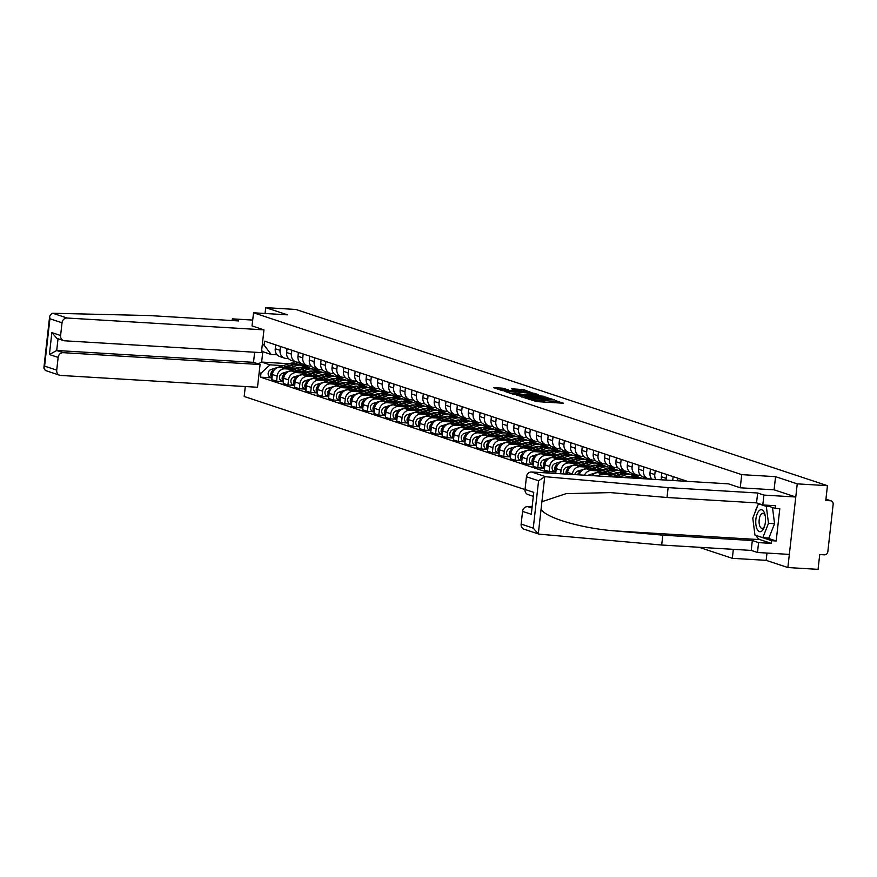 <?xml version="1.0" encoding="UTF-8"?>
<svg xmlns="http://www.w3.org/2000/svg" width="877" height="877" viewBox="0 0 877 877"><rect width="100%" height="100%" fill="white"/><g stroke="black" fill="none" stroke-linecap="round" stroke-linejoin="round"><path stroke-width="1.32" d="M527.45 398.673L536.702 401.611L563.516 403.223L555.601 400.767A5.317 0.559 6.4 0 1 556.117 401.074A5.317 0.559 6.4 0 1 553.113 401.238L550.888 401.096A5.317 0.559 6.4 0 1 543.828 400.055L541.745 399.934A5.317 0.559 6.4 0 1 542.26 400.241A5.317 0.559 6.4 0 1 539.267 400.405L537.031 400.263A5.317 0.559 6.4 0 1 529.982 399.221L527.45 398.673M501.699 390.408L501.765 389.761L508.156 389.75L502.181 388.127L493.718 387.722L502.313 390.616L531.33 392.556L523.668 389.618L511.444 388.796L515.216 390.09L528.25 391.811L525.751 391.953L499.375 389.64M766.991 553.058L766.169 560.348L787.864 567.54L797.248 483.863L775.564 476.671L741.723 474.632L253.563 312.793L287.404 314.832L265.709 307.641L295.9 309.46L827.449 485.683L825.783 500.493L830.486 500.778L825.926 499.254M797.248 483.863L827.449 485.683M516.882 395.045L526.737 398.311L554.483 399.868L543.685 396.656L516.838 395.428M513.429 394.299L504.834 391.405L532.58 392.973L538.555 394.584L526.737 393.992L528.36 394.924L543.543 396.229L513.429 394.299M787.864 567.54L818.066 569.359L819.721 554.549L824.424 554.834A3.387 3.015 108.3 0 0 827.833 551.666L833.15 504.308A3.387 3.015 108.3 0 0 830.486 500.778M766.169 560.348L732.339 558.32L699.024 547.27M245.286 386.538L244.179 396.481L525.016 489.585M265.709 307.641L265.051 313.484M684.498 480.399L684.411 481.199M677.669 480.782L677.954 478.228M673.141 476.639L672.714 480.486M666.147 480.092A7.794 6.95 -71.7 0 1 666.158 478.338L666.597 474.468M661.795 472.867L661.357 476.748A7.794 6.95 108.3 0 0 661.587 479.818M655.788 479.467A7.794 6.95 -71.7 0 1 654.801 474.578L655.24 470.697M650.438 469.107L650 472.977A7.794 6.95 108.3 0 0 652.039 479.248M651.863 479.061L649.561 478.93A7.794 6.95 -71.7 0 1 647.982 478.623A7.794 6.95 -71.7 0 1 643.444 470.806L643.882 466.937M639.081 465.347L638.642 469.217A7.794 6.95 108.3 0 0 643.17 477.033L647.982 478.623M640.506 475.301L638.204 475.159A7.794 6.95 -71.7 0 1 636.625 474.863A7.794 6.95 -71.7 0 1 632.098 467.046L632.525 463.166M627.724 461.576L627.285 465.446A7.794 6.95 108.3 0 0 631.813 473.262L636.625 474.863M629.149 471.541L626.858 471.398A7.794 6.95 -71.7 0 1 625.268 471.092A7.794 6.95 -71.7 0 1 620.741 463.275L621.168 459.405M616.367 457.816L615.928 461.686A7.794 6.95 108.3 0 0 620.456 469.502L625.268 471.092M617.803 467.77L615.501 467.638A7.794 6.95 -71.7 0 1 613.911 467.331A7.794 6.95 -71.7 0 1 609.383 459.515L609.811 455.645M605.009 454.045L604.571 457.926A7.794 6.95 108.3 0 0 609.109 465.731L613.911 467.331M627.362 477.494L609.526 476.419A7.794 6.95 108.3 0 0 607.662 476.573M643.51 477.143L643.367 478.447L642.49 478.403M606.446 464.01L604.143 463.867A7.794 6.95 -71.7 0 1 602.554 463.56A7.794 6.95 -71.7 0 1 598.026 455.744L598.454 451.874M635.913 476.222L636.812 476.277L636.965 474.961M598.015 475.992A7.794 6.95 -71.7 0 1 602.981 474.249L612.552 474.819M593.652 450.285L593.225 454.154A7.794 6.95 108.3 0 0 597.752 461.971L602.554 463.56M616.005 473.723L598.169 472.648A7.794 6.95 108.3 0 0 592.052 475.641M632.164 473.383L632.01 474.687L631.133 474.632M595.088 460.239L592.786 460.107A7.794 6.95 -71.7 0 1 591.197 459.8A7.794 6.95 -71.7 0 1 586.669 451.984L587.108 448.114M624.556 472.462L625.454 472.517L625.608 471.19M584.477 475.181A7.794 6.95 -71.7 0 1 591.624 470.478L601.194 471.059M582.295 446.514L581.868 450.394A7.794 6.95 108.3 0 0 586.395 458.211L591.197 459.8M604.648 469.962L586.812 468.888A7.794 6.95 108.3 0 0 579.226 474.863M620.806 469.612L620.653 470.927L619.776 470.872M583.731 456.478L581.429 456.336A7.794 6.95 -71.7 0 1 579.84 456.029A7.794 6.95 -71.7 0 1 575.312 448.224L575.75 444.343M613.198 468.702L614.108 468.746L614.251 467.43M572.374 474.457L572.418 473.997A7.794 6.95 -71.7 0 1 580.267 466.717L589.837 467.288M570.938 442.753L570.51 446.623A7.794 6.95 108.3 0 0 575.038 454.439L579.84 456.029M593.291 466.191L575.465 465.117A7.794 6.95 108.3 0 0 567.616 472.396L567.419 474.161M609.449 465.851L609.296 467.156L608.419 467.101M572.374 452.707L570.072 452.576A7.794 6.95 -71.7 0 1 568.482 452.269A7.794 6.95 -71.7 0 1 563.955 444.453L564.393 440.583M601.841 464.931L602.751 464.985L602.894 463.67M560.666 473.744L561.061 470.225A7.794 6.95 -71.7 0 1 568.91 462.946L578.48 463.527M559.592 438.993L559.153 442.863A7.794 6.95 108.3 0 0 563.681 450.679L568.482 452.269M581.933 462.431L564.108 461.357A7.794 6.95 108.3 0 0 556.259 468.636L555.722 473.448M598.092 462.08L597.939 463.396L597.062 463.341M561.017 448.947L558.715 448.805A7.794 6.95 -71.7 0 1 557.125 448.509A7.794 6.95 -71.7 0 1 552.598 440.692L553.036 436.812M590.484 461.17L591.394 461.225L591.537 459.899M555.558 471.958L549.134 471.574L549.715 466.465A7.794 6.95 -71.7 0 1 557.553 459.186L567.123 459.756M548.235 435.222L547.796 439.092A7.794 6.95 108.3 0 0 552.324 446.908L557.125 448.509M570.587 458.66L552.751 457.597A7.794 6.95 108.3 0 0 544.902 464.876L544.332 469.973L549.134 471.574M586.735 458.32L586.592 459.625L585.715 459.581M549.66 445.187L547.358 445.045A7.794 6.95 -71.7 0 1 545.779 444.738A7.794 6.95 -71.7 0 1 541.241 436.921L541.679 433.052M579.138 457.399L580.037 457.454L580.179 456.139M544.2 468.186L537.776 467.803L538.357 462.694A7.794 6.95 -71.7 0 1 546.196 455.415L555.766 455.996M536.877 431.462L536.439 435.332A7.794 6.95 108.3 0 0 540.966 443.148L545.779 444.738M559.23 454.9L541.394 453.826A7.794 6.95 108.3 0 0 533.545 461.105L532.975 466.213L537.776 467.803M575.378 454.549L575.235 455.865L574.358 455.81M538.303 441.416L536 441.284A7.794 6.95 -71.7 0 1 534.422 440.978A7.794 6.95 -71.7 0 1 529.894 433.161L530.322 429.291M567.781 453.639L568.68 453.694L568.833 452.368M532.843 464.426L526.43 464.043L527 458.934A7.794 6.95 -71.7 0 1 534.838 451.655L544.409 452.236M525.52 427.691L525.082 431.572A7.794 6.95 108.3 0 0 529.609 439.377L534.422 440.978M547.873 451.14L530.037 450.065A7.794 6.95 108.3 0 0 522.199 457.345L521.618 462.442L526.43 464.043M564.021 450.789L563.878 452.093L563.001 452.05M526.956 437.656L524.654 437.513A7.794 6.95 -71.7 0 1 523.065 437.206A7.794 6.95 -71.7 0 1 518.537 429.39L518.965 425.52M556.424 449.868L557.323 449.923L557.476 448.607M521.486 460.655L515.073 460.272L515.643 455.174A7.794 6.95 -71.7 0 1 523.481 447.895L533.052 448.465M514.163 423.931L513.725 427.801A7.794 6.95 108.3 0 0 518.252 435.617L523.065 437.206M536.516 447.369L518.68 446.294A7.794 6.95 108.3 0 0 510.842 453.573L510.261 458.682L515.073 460.272M552.663 447.029L552.521 448.333L551.644 448.279M515.599 433.885L513.297 433.753A7.794 6.95 -71.7 0 1 511.708 433.446A7.794 6.95 -71.7 0 1 507.18 425.63L507.608 421.76M545.066 446.108L545.965 446.163L546.119 444.847M510.129 456.895L503.716 456.511L504.286 451.403A7.794 6.95 -71.7 0 1 512.135 444.124L521.705 444.705M502.806 420.16L502.368 424.04A7.794 6.95 108.3 0 0 506.906 431.857L511.708 433.446M525.159 443.609L507.323 442.534A7.794 6.95 108.3 0 0 499.484 449.813L498.914 454.922L503.716 456.511M541.306 443.258L541.164 444.573L540.287 444.518M504.242 430.125L501.94 429.982A7.794 6.95 -71.7 0 1 500.35 429.675A7.794 6.95 -71.7 0 1 495.823 421.87L496.25 417.989M533.709 442.348L534.608 442.392L534.762 441.076M498.772 453.135L492.359 452.74L492.929 447.643A7.794 6.95 -71.7 0 1 500.778 440.364L510.348 440.934M491.449 416.4L491.021 420.269A7.794 6.95 108.3 0 0 495.549 428.086L500.35 429.675M513.801 439.837L495.965 438.763A7.794 6.95 108.3 0 0 488.127 446.042L487.557 451.151L492.359 452.74M529.96 439.498L529.807 440.802L528.93 440.747M492.885 426.354L490.583 426.222A7.794 6.95 -71.7 0 1 488.993 425.915A7.794 6.95 -71.7 0 1 484.466 418.099L484.904 414.229M522.352 438.577L523.251 438.632L523.405 437.316M487.415 449.364L481.002 448.98L481.572 443.872A7.794 6.95 -71.7 0 1 489.421 436.593L498.991 437.174M480.092 412.639L479.664 416.509A7.794 6.95 108.3 0 0 484.192 424.325L488.993 425.915M502.444 436.077L484.608 435.003A7.794 6.95 108.3 0 0 476.77 442.282L476.2 447.391L481.002 448.98M518.603 435.726L518.45 437.042L517.573 436.987M481.528 422.593L479.226 422.451A7.794 6.95 -71.7 0 1 477.636 422.155A7.794 6.95 -71.7 0 1 473.109 414.339L473.547 410.458M510.995 434.817L511.905 434.871L512.047 433.545M476.068 445.604L469.644 445.22L470.215 440.111A7.794 6.95 -71.7 0 1 478.064 432.832L487.634 433.402M468.735 408.868L468.307 412.738A7.794 6.95 108.3 0 0 472.835 420.554L477.636 422.155M491.087 432.306L473.262 431.243A7.794 6.95 108.3 0 0 465.413 438.522L464.843 443.619L469.644 445.22M507.246 431.966L507.092 433.271L506.215 433.227M470.171 418.833L467.869 418.691A7.794 6.95 -71.7 0 1 466.279 418.384A7.794 6.95 -71.7 0 1 461.751 410.568L462.19 406.698M499.638 431.045L500.548 431.1L500.69 429.785M464.711 441.833L458.287 441.449L458.857 436.34A7.794 6.95 -71.7 0 1 466.707 429.072L476.277 429.642M457.388 405.108L456.95 408.978A7.794 6.95 108.3 0 0 461.477 416.794L466.279 418.384M479.73 428.546L461.905 427.472A7.794 6.95 108.3 0 0 454.056 434.751L453.486 439.859L458.287 441.449M495.889 428.195L495.735 429.511L494.858 429.456M458.814 415.062L456.511 414.931A7.794 6.95 -71.7 0 1 454.922 414.624A7.794 6.95 -71.7 0 1 450.394 406.807L450.833 402.938M488.281 427.285L489.191 427.34L489.333 426.014M453.354 438.072L446.93 437.689L447.511 432.58A7.794 6.95 -71.7 0 1 455.349 425.301L464.92 425.882M446.031 401.337L445.593 405.218A7.794 6.95 108.3 0 0 450.12 413.023L454.922 414.624M468.384 424.786L450.548 423.712A7.794 6.95 108.3 0 0 442.699 430.991L442.129 436.088L446.93 437.689M484.532 424.435L484.389 425.74L483.512 425.696M447.456 411.302L445.154 411.16A7.794 6.95 -71.7 0 1 443.576 410.853A7.794 6.95 -71.7 0 1 439.037 403.036L439.476 399.167M476.935 423.514L477.833 423.569L477.976 422.254M441.997 434.301L435.573 433.918L436.154 428.82A7.794 6.95 -71.7 0 1 443.992 421.541L453.562 422.111M434.674 397.577L434.236 401.447A7.794 6.95 108.3 0 0 438.763 409.263L443.576 410.853M457.027 421.015L439.191 419.94A7.794 6.95 108.3 0 0 431.341 427.22L430.771 432.328L435.573 433.918M473.174 420.675L473.032 421.98L472.155 421.925M436.099 407.531L433.797 407.399A7.794 6.95 -71.7 0 1 432.218 407.092A7.794 6.95 -71.7 0 1 427.691 399.276L428.119 395.406M465.577 419.754L466.476 419.809L466.63 418.493M430.64 430.541L424.227 430.158L424.797 425.049A7.794 6.95 -71.7 0 1 432.635 417.77L442.205 418.351M423.317 393.806L422.878 397.687A7.794 6.95 108.3 0 0 427.406 405.503L432.218 407.092M445.669 417.255L427.833 416.18A7.794 6.95 108.3 0 0 419.995 423.459L419.414 428.568L424.227 430.158M461.817 416.904L461.675 418.219L460.798 418.165M424.753 403.771L422.451 403.628A7.794 6.95 -71.7 0 1 420.861 403.321A7.794 6.95 -71.7 0 1 416.334 395.516L416.761 391.635M454.22 415.994L455.119 416.038L455.273 414.722M419.283 426.781L412.87 426.386L413.44 421.289A7.794 6.95 -71.7 0 1 421.278 414.01L430.848 414.58M411.96 390.046L411.521 393.916A7.794 6.95 108.3 0 0 416.06 401.732L420.861 403.321M434.312 413.484L416.476 412.409A7.794 6.95 108.3 0 0 408.638 419.688L408.057 424.797L412.87 426.386M450.46 413.144L450.318 414.448L449.441 414.393M413.396 400L411.094 399.868A7.794 6.95 -71.7 0 1 409.504 399.561A7.794 6.95 -71.7 0 1 404.977 391.745L405.404 387.875M442.863 412.223L443.762 412.278L443.915 410.962M407.926 423.01L401.513 422.626L402.083 417.518A7.794 6.95 -71.7 0 1 409.932 410.239L419.502 410.82M400.603 386.286L400.164 390.155A7.794 6.95 108.3 0 0 404.703 397.972L409.504 399.561M422.955 409.723L405.119 408.649A7.794 6.95 108.3 0 0 397.281 415.928L396.711 421.037L401.513 422.626M439.103 409.373L438.96 410.688L438.083 410.633M402.039 396.24L399.737 396.097A7.794 6.95 -71.7 0 1 398.147 395.801A7.794 6.95 -71.7 0 1 393.62 387.985L394.058 384.104M431.506 408.463L432.405 408.518L432.558 407.191M396.568 419.25L390.155 418.866L390.725 413.758A7.794 6.95 -71.7 0 1 398.575 406.479L408.145 407.049M389.245 382.515L388.818 386.384A7.794 6.95 108.3 0 0 393.345 394.201L398.147 395.801M411.598 405.952L393.762 404.889A7.794 6.95 108.3 0 0 385.924 412.168L385.354 417.266L390.155 418.866M427.757 405.612L427.603 406.917L426.726 406.873M390.682 392.479L388.379 392.337A7.794 6.95 -71.7 0 1 386.79 392.03A7.794 6.95 -71.7 0 1 382.262 384.214L382.701 380.344M420.149 404.692L421.048 404.746L421.201 403.431M385.211 415.479L378.798 415.095L379.368 409.987A7.794 6.95 -71.7 0 1 387.217 402.718L396.788 403.288M377.888 378.754L377.461 382.624A7.794 6.95 108.3 0 0 381.988 390.44L386.79 392.03M400.241 402.192L382.416 401.118A7.794 6.95 108.3 0 0 374.567 408.397L373.997 413.505L378.798 415.095M416.4 401.841L416.246 403.157L415.369 403.102M379.324 388.708L377.022 388.577A7.794 6.95 -71.7 0 1 375.433 388.27A7.794 6.95 -71.7 0 1 370.905 380.454L371.344 376.584M408.792 400.932L409.702 400.986L409.844 399.66M373.865 411.719L367.441 411.335L368.011 406.226A7.794 6.95 -71.7 0 1 375.86 398.947L385.431 399.528M366.531 374.983L366.104 378.864A7.794 6.95 108.3 0 0 370.631 386.669L375.433 388.27M388.884 398.432L371.059 397.358A7.794 6.95 108.3 0 0 363.21 404.637L362.639 409.734L367.441 411.335M405.042 398.081L404.889 399.386L404.012 399.342M367.967 384.948L365.665 384.806A7.794 6.95 -71.7 0 1 364.076 384.499A7.794 6.95 -71.7 0 1 359.548 376.682L359.987 372.813M397.434 397.16L398.344 397.215L398.487 395.9M362.508 407.948L356.084 407.564L356.654 402.466A7.794 6.95 -71.7 0 1 364.503 395.187L374.073 395.757M355.185 371.223L354.747 375.093A7.794 6.95 108.3 0 0 359.274 382.909L364.076 384.499M377.527 394.661L359.702 393.587A7.794 6.95 108.3 0 0 351.852 400.866L351.282 405.974L356.084 407.564M393.685 394.321L393.532 395.626L392.655 395.571M356.61 381.177L354.308 381.046A7.794 6.95 -71.7 0 1 352.718 380.739A7.794 6.95 -71.7 0 1 348.191 372.922L348.629 369.053M386.077 393.4L386.987 393.455L387.13 392.14M351.151 404.187L344.727 403.804L345.308 398.695A7.794 6.95 -71.7 0 1 353.146 391.416L362.716 391.997M343.828 367.452L343.389 371.333A7.794 6.95 108.3 0 0 347.917 379.149L352.718 380.739M366.18 390.901L348.344 389.827A7.794 6.95 108.3 0 0 340.495 397.106L339.925 402.214L344.727 403.804M382.328 390.55L382.186 391.866L381.309 391.811M345.253 377.417L342.951 377.274A7.794 6.95 -71.7 0 1 341.372 376.967A7.794 6.95 -71.7 0 1 336.834 369.162L337.272 365.281M374.731 389.64L375.63 389.684L375.773 388.368M339.794 400.427L333.37 400.033L333.951 394.935A7.794 6.95 -71.7 0 1 341.789 387.656L351.359 388.226M332.471 363.692L332.032 367.562A7.794 6.95 108.3 0 0 336.56 375.378L341.372 376.967M354.823 387.13L336.987 386.055A7.794 6.95 108.3 0 0 329.138 393.334L328.568 398.443L333.37 400.033M370.971 386.79L370.828 388.094L369.951 388.04M333.896 373.646L331.594 373.514A7.794 6.95 -71.7 0 1 330.015 373.207A7.794 6.95 -71.7 0 1 325.488 365.391L325.915 361.521M363.374 385.869L364.273 385.924L364.426 384.608M328.437 396.656L322.023 396.272L322.593 391.164A7.794 6.95 -71.7 0 1 330.432 383.885L340.002 384.466M321.114 359.932L320.675 363.802A7.794 6.95 108.3 0 0 325.203 371.618L330.015 373.207M343.466 383.37L325.63 382.295A7.794 6.95 108.3 0 0 317.792 389.574L317.211 394.683L322.023 396.272M359.614 383.019L359.471 384.334L358.594 384.279M322.55 369.886L320.248 369.743A7.794 6.95 -71.7 0 1 318.658 369.447A7.794 6.95 -71.7 0 1 314.13 361.631L314.558 357.75M352.017 382.109L352.916 382.164L353.069 380.837M317.079 392.896L310.666 392.512L311.236 387.404A7.794 6.95 -71.7 0 1 319.075 380.125L328.645 380.695M309.756 356.161L309.318 360.03A7.794 6.95 108.3 0 0 313.856 367.847L318.658 369.447M332.109 379.609L314.273 378.535A7.794 6.95 108.3 0 0 306.435 385.814L305.854 390.912L310.666 392.512M348.257 379.259L348.114 380.563L347.237 380.519M311.192 366.126L308.89 365.983A7.794 6.95 -71.7 0 1 307.301 365.676A7.794 6.95 -71.7 0 1 302.773 357.86L303.201 353.99M340.66 378.338L341.559 378.393L341.712 377.077M305.722 389.125L299.309 388.741L299.879 383.633A7.794 6.95 -71.7 0 1 307.728 376.365L317.299 376.935M298.399 352.401L297.972 356.27A7.794 6.95 108.3 0 0 302.499 364.087L307.301 365.676M320.752 375.838L302.916 374.764A7.794 6.95 108.3 0 0 295.078 382.043L294.508 387.152L299.309 388.741M336.9 375.488L336.757 376.803L335.88 376.748M299.835 362.354L297.533 362.223A7.794 6.95 -71.7 0 1 295.944 361.916A7.794 6.95 -71.7 0 1 291.416 354.1L291.855 350.23M329.303 374.578L330.201 374.632L330.355 373.306M294.365 385.365L287.952 384.981L288.522 379.873A7.794 6.95 -71.7 0 1 296.371 372.593L305.941 373.174M287.042 348.629L286.615 352.51A7.794 6.95 108.3 0 0 291.142 360.315L295.944 361.916M309.395 372.078L291.559 371.004A7.794 6.95 108.3 0 0 283.72 378.283L283.15 383.381L287.952 384.981M325.553 371.727L325.4 373.032L324.523 372.988M288.478 358.594L286.176 358.452A7.794 6.95 -71.7 0 1 284.587 358.145A7.794 6.95 -71.7 0 1 280.059 350.34L280.497 346.459M317.945 370.807L318.855 370.861L318.998 369.546M283.008 381.594L276.595 381.21L277.165 376.112A7.794 6.95 -71.7 0 1 285.014 368.833L294.584 369.403M275.685 344.869L275.257 348.739A7.794 6.95 108.3 0 0 279.785 356.555L284.587 358.145M298.037 368.307L280.212 367.233A7.794 6.95 108.3 0 0 272.363 374.512L271.793 379.62L276.595 381.21M314.196 367.967L314.043 369.272L313.166 369.217M314.043 369.272L318.855 370.861M325.4 373.032L330.201 374.632M336.757 376.803L341.559 378.393M348.114 380.563L352.916 382.164M359.471 384.334L364.273 385.924M370.828 388.094L375.63 389.684M382.186 391.866L386.987 393.455M393.532 395.626L398.344 397.215M404.889 399.386L409.702 400.986M416.246 403.157L421.048 404.746M427.603 406.917L432.405 408.518M438.96 410.688L443.762 412.278M450.318 414.448L455.119 416.038M461.675 418.219L466.476 419.809M473.032 421.98L477.833 423.569M484.389 425.74L489.191 427.34M495.735 429.511L500.548 431.1M507.092 433.271L511.905 434.871M518.45 437.042L523.251 438.632M529.807 440.802L534.608 442.392M541.164 444.573L545.965 446.163M552.521 448.333L557.323 449.923M563.878 452.093L568.68 453.694M575.235 455.865L580.037 457.454M586.592 459.625L591.394 461.225M597.939 463.396L602.751 464.985M609.296 467.156L614.108 468.746M620.653 470.927L625.454 472.517M632.01 474.687L636.812 476.277M643.367 478.447L644.365 478.787M277.121 354.823L271.179 354.472L262.804 351.699L261.642 362.069L270.017 364.843L260.973 373.229L260.535 377.165L549.912 473.098M260.973 373.229L259.154 372.626M262.311 344.508L264.13 345.11L271.179 354.472M687.447 481.374L264.569 341.186L264.13 345.11M253.563 312.793L252.017 325.904L263.955 329.862L67.145 318.022A5.076 4.528 108.3 0 0 62.026 322.78L60.601 335.496A5.076 4.528 108.3 0 0 63.561 340.594A5.076 4.528 108.3 0 0 64.591 340.791L261.401 352.631L263.955 329.862M741.723 474.632L740.243 487.776M733.336 549.342L732.339 558.32M775.564 476.671L774.084 489.826M299.342 362.322L299.123 364.328L298.246 364.273M289.257 363.736L261.642 362.069L258.287 363.922M270.017 364.843L283.227 365.643M306.588 367.046L307.498 367.101L307.641 365.786M299.123 364.328L307.498 367.101M271.662 377.834L260.535 377.165M262.804 351.699L261.631 350.548M542.063 401.94A5.317 0.559 6.4 0 0 542.074 401.907L542.26 400.241M545.362 402.137A5.317 0.559 6.4 0 1 543.641 401.732L542.15 401.293M555.919 402.773A5.317 0.559 6.4 0 0 555.93 402.74L556.117 401.074M558.605 402.938L555.996 402.126M524.293 397.171L521.596 397.007M525.838 397.851L550.416 399.046A5.317 0.559 6.4 0 0 543.367 398.005L527.274 397.029A5.317 0.559 6.4 0 0 524.282 397.204A5.317 0.559 6.4 0 0 524.797 397.5L525.794 398.224M510.491 393.324L512.946 393.477M524.336 394.157L525.783 394.244M515.457 393.313L512.957 393.444L519.283 394.573L526.441 394.902L515.457 393.313M545.943 476.759L544.705 476.803L538.577 480.76L526.452 476.748A5.076 4.528 -71.7 0 1 531.572 472.001L545.943 476.759L668.121 487.623L757.651 493.006L763.911 495.088L795.779 496.996L774.161 489.837L740.32 487.798L728.381 483.841L531.572 472.001M766.958 537.919L776.178 540.977L779.806 508.671L775.246 508.397L775.553 505.722L762.804 504.955L756.544 502.883L667.013 497.5L610.524 492.6L566.082 493.663L541.909 501.71L541.098 509C544.617 517.551 581.55 528.458 615.325 530.936L662.793 535.156L752.323 540.539L758.583 542.611L771.322 543.378L760.041 539.64A19.053 8.397 93.4 0 1 756.073 535.441M667.013 497.5L668.121 487.623M762.804 504.955L763.911 495.088M756.544 502.883L757.651 493.006M521.146 524.106L533.26 528.129L538.346 533.929L524.095 529.204A5.076 4.528 -71.7 0 1 521.146 524.106L522.571 511.39A5.076 4.528 -71.7 0 1 527.691 506.643L531.495 507.904M531.605 506.884L527.691 506.643M776.178 540.977L771.628 540.703L771.322 543.378M541.098 509L538.303 533.918L539.498 534.17L661.686 545.034L751.216 550.416L757.476 552.488L758.583 542.611M757.476 552.488L789.344 554.407L795.779 496.996M751.216 550.416L752.323 540.539M661.686 545.034L662.793 535.156M532.81 496.163L527.987 494.562A5.076 4.528 -71.7 0 1 525.027 489.465L526.452 476.748M754.187 529.127A19.053 8.397 93.4 0 1 753.869 526.584M754.976 512.563A19.053 8.397 93.4 0 1 757.542 506.095M775.246 508.397L765.314 505.108M756.27 535.507L771.628 540.703M525.027 489.465L533.764 492.359L531.309 514.284L522.571 511.39M46.338 370.675L45.396 370.5L43.85 368.055L44.595 366.126L56.72 370.138A5.076 4.528 108.3 0 0 59.669 375.235A5.076 4.528 108.3 0 0 60.71 375.433L257.509 387.272L260.063 364.514L63.254 352.675A5.076 4.528 108.3 0 0 58.145 357.421L56.72 370.138M62.026 322.78L49.912 318.757L49.66 316.235L51.798 313.385L52.773 313.264L149.101 315.545L238.632 320.938L232.372 318.855L232.175 320.543M232.372 318.855L252.74 320.083M58.145 357.421L49.408 354.527L56.709 350.504L253.519 362.344L254.648 352.225M253.519 362.344L260.063 364.514M63.561 340.594L56.95 338.401L51.864 332.602L60.601 335.496M765.369 522.286A11.006 4.845 -86.6 0 0 765.106 515.183A11.006 4.845 -86.6 0 0 760.227 509.932A11.006 4.845 -86.6 0 0 755.908 519.151A11.006 4.845 -86.6 0 0 758.419 531.002A11.006 4.845 -86.6 0 0 764.404 526.748A11.006 4.845 -86.6 0 0 765.369 522.286M765.292 516.235A7.531 3.322 -86.6 0 0 762.891 513.308A7.531 3.322 -86.6 0 0 759.197 519.754A7.531 3.322 -86.6 0 0 761.981 528.349A7.531 3.322 -86.6 0 0 764.722 525.74M772.484 507.487L774.566 523.69L768.877 538.039L762.815 537.678L754.954 535.069L752.784 518.121L758.462 503.771L766.323 506.38L768.493 523.328L762.815 537.678M759.394 503.826L758.462 503.771M769.765 506.577L766.323 506.38M774.566 523.69L768.493 523.328M639.465 477.428A10.162 9.055 108.3 0 0 638.851 477.198A10.162 9.055 108.3 0 0 633.676 477.187L631.144 477.987M638.851 477.198L636.231 476.321A10.162 9.055 108.3 0 0 631.056 476.321L626.638 477.713M643.367 478.721A10.162 9.055 108.3 0 0 642.709 478.469L640.089 477.603A10.162 9.055 108.3 0 0 634.915 477.603L633.271 478.118M642.709 478.469A10.162 9.055 108.3 0 0 637.798 478.393M627.11 476.649A7.959 7.093 -71.7 0 1 627.658 477.395M628.107 473.657A10.162 9.055 108.3 0 0 627.493 473.427A10.162 9.055 108.3 0 0 622.319 473.427L612.343 476.584M627.493 473.427L624.873 472.56A10.162 9.055 108.3 0 0 619.699 472.56L607.114 476.54M624.884 477.34L626.606 476.792A7.959 7.093 -71.7 0 1 630.07 476.628M633.654 475.915A10.162 9.055 108.3 0 0 631.352 474.709L628.732 473.843A10.162 9.055 108.3 0 0 623.558 473.832L614.47 476.715M631.352 474.709A10.162 9.055 108.3 0 0 626.178 474.698L618.976 476.989M615.753 472.889A7.959 7.093 -71.7 0 1 616.301 473.635M616.75 469.897A10.162 9.055 108.3 0 0 616.136 469.666A10.162 9.055 108.3 0 0 610.962 469.655L600.986 472.824M616.136 469.666L613.516 468.789A10.162 9.055 108.3 0 0 608.342 468.789L589.125 474.874A4.232 3.771 108.3 0 0 588.072 475.4M613.527 473.58L615.248 473.032A7.959 7.093 -71.7 0 1 618.713 472.867M622.308 472.144A10.162 9.055 108.3 0 0 619.995 470.938L617.375 470.072A10.162 9.055 108.3 0 0 612.201 470.072L603.113 472.944M619.995 470.938A10.162 9.055 108.3 0 0 614.821 470.938L607.618 473.218M604.396 469.129A7.959 7.093 -71.7 0 1 604.944 469.864M605.393 466.125A10.162 9.055 108.3 0 0 604.779 465.895A10.162 9.055 108.3 0 0 599.605 465.895L589.629 469.052M604.779 465.895L602.159 465.029A10.162 9.055 108.3 0 0 596.985 465.029L577.768 471.113A4.232 3.771 108.3 0 0 574.841 474.6M580.684 471.892L580.388 471.979A4.232 3.771 108.3 0 0 577.647 474.775M602.17 469.809L603.891 469.261A7.959 7.093 -71.7 0 1 607.355 469.107M610.951 468.384A10.162 9.055 108.3 0 0 608.638 467.178L606.018 466.312A10.162 9.055 108.3 0 0 600.844 466.301L591.756 469.184M608.638 467.178A10.162 9.055 108.3 0 0 603.464 467.178L596.261 469.458M579.533 473.942A4.232 3.771 108.3 0 0 579.006 474.852M593.049 465.358A7.959 7.093 -71.7 0 1 593.586 466.104M594.036 462.365A10.162 9.055 108.3 0 0 593.422 462.135A10.162 9.055 108.3 0 0 588.248 462.135L578.272 465.292M593.422 462.135L590.802 461.269A10.162 9.055 108.3 0 0 585.628 461.258L566.41 467.353A4.232 3.771 108.3 0 0 564.075 473.953M569.326 468.121L569.03 468.219A4.232 3.771 108.3 0 0 566.323 474.084M590.813 466.049L592.534 465.501A7.959 7.093 -71.7 0 1 595.998 465.336M599.594 464.613A10.162 9.055 108.3 0 0 597.281 463.418L594.661 462.541A10.162 9.055 108.3 0 0 589.487 462.541L580.399 465.424M597.281 463.418A10.162 9.055 108.3 0 0 592.107 463.407L584.904 465.687M568.175 470.182A4.232 3.771 108.3 0 0 567.43 474.095M581.692 461.598A7.959 7.093 -71.7 0 1 582.229 462.332M582.679 458.594A10.162 9.055 108.3 0 0 582.076 458.364A10.162 9.055 108.3 0 0 576.891 458.364L566.915 461.521M582.076 458.364L579.445 457.498A10.162 9.055 108.3 0 0 574.271 457.498L555.053 463.582A4.232 3.771 108.3 0 0 554.549 471.618L555.875 472.067M557.969 464.361L557.684 464.448A4.232 3.771 108.3 0 0 555.908 471.738M579.456 462.278L581.177 461.73A7.959 7.093 -71.7 0 1 584.641 461.576M588.237 460.853A10.162 9.055 108.3 0 0 585.924 459.647L583.304 458.781A10.162 9.055 108.3 0 0 578.129 458.781L569.041 461.653M585.924 459.647A10.162 9.055 108.3 0 0 580.749 459.647L573.547 461.927M556.818 466.411A4.232 3.771 108.3 0 0 556.073 470.324M570.335 457.827A7.959 7.093 -71.7 0 1 570.872 458.572M571.322 454.834A10.162 9.055 108.3 0 0 570.719 454.604A10.162 9.055 108.3 0 0 565.533 454.604L555.558 457.761M570.719 454.604L568.099 453.738A10.162 9.055 108.3 0 0 562.913 453.727L543.707 459.822A4.232 3.771 108.3 0 0 543.192 467.858L544.518 468.296M546.612 460.6L546.327 460.688A4.232 3.771 108.3 0 0 544.562 467.978M568.099 458.518L569.82 457.969A7.959 7.093 -71.7 0 1 573.284 457.805M576.88 457.092A10.162 9.055 108.3 0 0 574.578 455.887L571.957 455.01A10.162 9.055 108.3 0 0 566.772 455.01L557.684 457.893M574.578 455.887A10.162 9.055 108.3 0 0 569.392 455.876L562.19 458.156M545.461 462.65A4.232 3.771 108.3 0 0 544.716 466.564M558.978 454.067A7.959 7.093 -71.7 0 1 559.526 454.812M559.964 451.074A10.162 9.055 108.3 0 0 559.362 450.844A10.162 9.055 108.3 0 0 554.187 450.833L544.2 454.001M559.362 450.844L556.742 449.967A10.162 9.055 108.3 0 0 551.556 449.967L532.35 456.051A4.232 3.771 108.3 0 0 531.835 464.097L533.161 464.536M535.255 456.829L534.97 456.928A4.232 3.771 108.3 0 0 533.205 464.207M556.742 454.746L558.474 454.209A7.959 7.093 -71.7 0 1 561.938 454.045M565.522 453.321A10.162 9.055 108.3 0 0 563.22 452.115L560.6 451.249A10.162 9.055 108.3 0 0 555.415 451.249L546.327 454.122M563.22 452.115A10.162 9.055 108.3 0 0 558.035 452.115L550.844 454.396M534.104 458.879A4.232 3.771 108.3 0 0 533.359 462.804M547.621 450.296A7.959 7.093 -71.7 0 1 548.169 451.041M548.618 447.303A10.162 9.055 108.3 0 0 548.004 447.073A10.162 9.055 108.3 0 0 542.83 447.073L532.843 450.23M548.004 447.073L545.384 446.207A10.162 9.055 108.3 0 0 540.21 446.207L520.993 452.291A4.232 3.771 108.3 0 0 520.489 460.326L521.804 460.765M523.898 453.069L523.613 453.157A4.232 3.771 108.3 0 0 521.848 460.447M545.384 450.986L547.116 450.438A7.959 7.093 -71.7 0 1 550.581 450.274M554.165 449.561A10.162 9.055 108.3 0 0 551.863 448.355L549.243 447.489A10.162 9.055 108.3 0 0 544.069 447.478L534.97 450.361M551.863 448.355A10.162 9.055 108.3 0 0 546.689 448.344L539.487 450.635M522.747 455.119A4.232 3.771 108.3 0 0 522.001 459.033M536.264 446.536A7.959 7.093 -71.7 0 1 536.812 447.281M537.261 443.543A10.162 9.055 108.3 0 0 536.647 443.313A10.162 9.055 108.3 0 0 531.473 443.302L521.486 446.47M536.647 443.313L534.027 442.436A10.162 9.055 108.3 0 0 528.853 442.436L509.636 448.52A4.232 3.771 108.3 0 0 509.131 456.566L510.458 457.005M512.541 449.298L512.256 449.397A4.232 3.771 108.3 0 0 510.491 456.687M534.027 447.226L535.759 446.678A7.959 7.093 -71.7 0 1 539.223 446.514M542.808 445.79A10.162 9.055 108.3 0 0 540.506 444.584L537.886 443.718A10.162 9.055 108.3 0 0 532.712 443.718L523.624 446.59M540.506 444.584A10.162 9.055 108.3 0 0 535.332 444.584L528.129 446.864M511.39 451.348A4.232 3.771 108.3 0 0 510.644 455.273M524.906 442.775A7.959 7.093 -71.7 0 1 525.455 443.51M525.904 439.772A10.162 9.055 108.3 0 0 525.29 439.541A10.162 9.055 108.3 0 0 520.116 439.541L510.14 442.699M525.29 439.541L522.67 438.675A10.162 9.055 108.3 0 0 517.496 438.675L498.279 444.76A4.232 3.771 108.3 0 0 497.774 452.795L499.101 453.234M501.195 445.538L500.899 445.626A4.232 3.771 108.3 0 0 499.134 452.916M522.681 443.455L524.402 442.907A7.959 7.093 -71.7 0 1 527.866 442.753M531.451 442.03A10.162 9.055 108.3 0 0 529.149 440.824L526.529 439.958A10.162 9.055 108.3 0 0 521.355 439.947L512.267 442.83M529.149 440.824A10.162 9.055 108.3 0 0 523.975 440.824L516.772 443.104M500.033 447.588A4.232 3.771 108.3 0 0 499.287 451.502M513.549 439.004A7.959 7.093 -71.7 0 1 514.097 439.75M514.547 436.012A10.162 9.055 108.3 0 0 513.933 435.781A10.162 9.055 108.3 0 0 508.759 435.781L498.783 438.938M513.933 435.781L511.313 434.915A10.162 9.055 108.3 0 0 506.139 434.904L486.921 440.999A4.232 3.771 108.3 0 0 486.417 449.035L487.744 449.473M489.837 441.767L489.541 441.865A4.232 3.771 108.3 0 0 487.776 449.156M511.324 439.695L513.045 439.147A7.959 7.093 -71.7 0 1 516.509 438.982M520.105 438.259A10.162 9.055 108.3 0 0 517.792 437.064L515.172 436.187A10.162 9.055 108.3 0 0 509.997 436.187L500.91 439.07M517.792 437.064A10.162 9.055 108.3 0 0 512.617 437.053L505.415 439.333M488.675 443.828A4.232 3.771 108.3 0 0 487.941 447.741M502.192 435.244A7.959 7.093 -71.7 0 1 502.74 435.979M503.19 432.24A10.162 9.055 108.3 0 0 502.576 432.01A10.162 9.055 108.3 0 0 497.402 432.01L487.426 435.167M502.576 432.01L499.956 431.144A10.162 9.055 108.3 0 0 494.781 431.144L475.564 437.228A4.232 3.771 108.3 0 0 475.06 445.264L476.386 445.713M478.48 438.007L478.184 438.094A4.232 3.771 108.3 0 0 476.419 445.384M499.967 435.924L501.688 435.376A7.959 7.093 -71.7 0 1 505.152 435.222M508.748 434.499A10.162 9.055 108.3 0 0 506.435 433.293L503.815 432.427A10.162 9.055 108.3 0 0 498.64 432.427L489.552 435.299M506.435 433.293A10.162 9.055 108.3 0 0 501.26 433.293L494.058 435.573M477.329 440.057A4.232 3.771 108.3 0 0 476.584 443.97M490.846 431.473A7.959 7.093 -71.7 0 1 491.383 432.218M491.833 428.48A10.162 9.055 108.3 0 0 491.219 428.25A10.162 9.055 108.3 0 0 486.044 428.25L476.068 431.407M491.219 428.25L488.599 427.384A10.162 9.055 108.3 0 0 483.424 427.373L464.207 433.468A4.232 3.771 108.3 0 0 463.703 441.504L465.029 441.942M467.123 434.247L466.827 434.334A4.232 3.771 108.3 0 0 465.062 441.624M488.61 432.164L490.331 431.616A7.959 7.093 -71.7 0 1 493.795 431.451M497.391 430.739A10.162 9.055 108.3 0 0 495.077 429.533L492.457 428.656A10.162 9.055 108.3 0 0 487.283 428.656L478.195 431.539M495.077 429.533A10.162 9.055 108.3 0 0 489.903 429.522L482.701 431.802M465.972 436.297A4.232 3.771 108.3 0 0 465.227 440.21M479.489 427.713A7.959 7.093 -71.7 0 1 480.026 428.458M480.475 424.72A10.162 9.055 108.3 0 0 479.872 424.49A10.162 9.055 108.3 0 0 474.687 424.479L464.711 427.647M479.872 424.49L477.241 423.613A10.162 9.055 108.3 0 0 472.067 423.613L452.85 429.697A4.232 3.771 108.3 0 0 452.346 437.744L453.672 438.182M455.766 430.475L455.481 430.574A4.232 3.771 108.3 0 0 453.705 437.853M477.252 428.393L478.974 427.855A7.959 7.093 -71.7 0 1 482.438 427.691M486.033 426.967A10.162 9.055 108.3 0 0 483.72 425.762L481.1 424.896A10.162 9.055 108.3 0 0 475.926 424.896L466.838 427.768M483.72 425.762A10.162 9.055 108.3 0 0 478.546 425.762L471.344 428.042M454.615 432.525A4.232 3.771 108.3 0 0 453.869 436.45M468.132 423.942A7.959 7.093 -71.7 0 1 468.669 424.687M469.118 420.949A10.162 9.055 108.3 0 0 468.515 420.719A10.162 9.055 108.3 0 0 463.33 420.719L453.354 423.876M468.515 420.719L465.895 419.853A10.162 9.055 108.3 0 0 460.71 419.853L441.504 425.937A4.232 3.771 108.3 0 0 440.988 433.972L442.315 434.411M444.409 426.715L444.124 426.803A4.232 3.771 108.3 0 0 442.359 434.093M465.895 424.632L467.616 424.084A7.959 7.093 -71.7 0 1 471.081 423.92M474.676 423.207A10.162 9.055 108.3 0 0 472.374 422.001L469.754 421.135A10.162 9.055 108.3 0 0 464.569 421.124L455.481 424.008M472.374 422.001A10.162 9.055 108.3 0 0 467.189 421.99L459.986 424.282M443.258 428.765A4.232 3.771 108.3 0 0 442.512 432.679M456.774 420.182A7.959 7.093 -71.7 0 1 457.323 420.927M457.761 417.189A10.162 9.055 108.3 0 0 457.158 416.959A10.162 9.055 108.3 0 0 451.984 416.948L441.997 420.116M457.158 416.959L454.538 416.082A10.162 9.055 108.3 0 0 449.353 416.082L430.147 422.166A4.232 3.771 108.3 0 0 429.631 430.212L430.958 430.651M433.052 422.944L432.767 423.043A4.232 3.771 108.3 0 0 431.002 430.333M454.538 420.872L456.27 420.324A7.959 7.093 -71.7 0 1 459.734 420.16M463.319 419.436A10.162 9.055 108.3 0 0 461.017 418.23L458.397 417.364A10.162 9.055 108.3 0 0 453.212 417.364L444.124 420.236M461.017 418.23A10.162 9.055 108.3 0 0 455.832 418.23L448.64 420.511M431.901 424.994A4.232 3.771 108.3 0 0 431.155 428.919M445.417 416.422A7.959 7.093 -71.7 0 1 445.965 417.156M446.415 413.418A10.162 9.055 108.3 0 0 445.801 413.188A10.162 9.055 108.3 0 0 440.627 413.188L430.64 416.345M445.801 413.188L443.181 412.322A10.162 9.055 108.3 0 0 438.007 412.322L418.789 418.406A4.232 3.771 108.3 0 0 418.285 426.441L419.612 426.88M421.694 419.184L421.409 419.272A4.232 3.771 108.3 0 0 419.644 426.562M443.181 417.101L444.913 416.553A7.959 7.093 -71.7 0 1 448.377 416.4M451.962 415.676A10.162 9.055 108.3 0 0 449.66 414.47L447.04 413.604A10.162 9.055 108.3 0 0 441.865 413.593L432.778 416.476M449.66 414.47A10.162 9.055 108.3 0 0 444.486 414.47L437.283 416.75M420.543 421.234A4.232 3.771 108.3 0 0 419.798 425.148M434.06 412.65A7.959 7.093 -71.7 0 1 434.608 413.396M435.058 409.658A10.162 9.055 108.3 0 0 434.444 409.427A10.162 9.055 108.3 0 0 429.27 409.427L419.283 412.585M434.444 409.427L431.824 408.561A10.162 9.055 108.3 0 0 426.65 408.55L407.432 414.646A4.232 3.771 108.3 0 0 406.928 422.681L408.254 423.12M410.348 415.413L410.052 415.512A4.232 3.771 108.3 0 0 408.287 422.802M431.824 413.341L433.556 412.793A7.959 7.093 -71.7 0 1 437.02 412.628M440.605 411.905A10.162 9.055 108.3 0 0 438.303 410.71L435.683 409.833A10.162 9.055 108.3 0 0 430.508 409.833L421.42 412.716M438.303 410.71A10.162 9.055 108.3 0 0 433.128 410.699L425.926 412.979M409.186 417.474A4.232 3.771 108.3 0 0 408.441 421.388M422.703 408.89A7.959 7.093 -71.7 0 1 423.251 409.625M423.701 405.887A10.162 9.055 108.3 0 0 423.087 405.656A10.162 9.055 108.3 0 0 417.912 405.656L407.937 408.814M423.087 405.656L420.467 404.79A10.162 9.055 108.3 0 0 415.292 404.79L396.075 410.875A4.232 3.771 108.3 0 0 395.571 418.91L396.897 419.359M398.991 411.653L398.695 411.741A4.232 3.771 108.3 0 0 396.93 419.031M420.478 409.57L422.199 409.022A7.959 7.093 -71.7 0 1 425.663 408.868M429.259 408.145A10.162 9.055 108.3 0 0 426.946 406.939L424.325 406.073A10.162 9.055 108.3 0 0 419.151 406.073L410.063 408.945M426.946 406.939A10.162 9.055 108.3 0 0 421.771 406.939L414.569 409.219M397.829 413.703A4.232 3.771 108.3 0 0 397.084 417.616M411.346 405.119A7.959 7.093 -71.7 0 1 411.894 405.865M412.343 402.126A10.162 9.055 108.3 0 0 411.73 401.896A10.162 9.055 108.3 0 0 406.555 401.896L396.579 405.053M411.73 401.896L409.11 401.03A10.162 9.055 108.3 0 0 403.935 401.019L384.718 407.114A4.232 3.771 108.3 0 0 384.214 415.15L385.54 415.588M387.634 407.893L387.338 407.98A4.232 3.771 108.3 0 0 385.573 415.27M409.12 405.81L410.842 405.262A7.959 7.093 -71.7 0 1 414.306 405.097M417.901 404.385A10.162 9.055 108.3 0 0 415.588 403.179L412.968 402.302A10.162 9.055 108.3 0 0 407.794 402.302L398.706 405.185M415.588 403.179A10.162 9.055 108.3 0 0 410.414 403.168L403.212 405.448M386.472 409.943A4.232 3.771 108.3 0 0 385.737 413.856M399.989 401.359A7.959 7.093 -71.7 0 1 400.537 402.104M400.986 398.366A10.162 9.055 108.3 0 0 400.372 398.136A10.162 9.055 108.3 0 0 395.198 398.125L385.222 401.293M400.372 398.136L397.752 397.259A10.162 9.055 108.3 0 0 392.578 397.259L373.361 403.343A4.232 3.771 108.3 0 0 372.857 411.39L374.183 411.828M376.277 404.122L375.981 404.22A4.232 3.771 108.3 0 0 374.216 411.499M397.763 402.039L399.484 401.502A7.959 7.093 -71.7 0 1 402.949 401.337M406.544 400.614A10.162 9.055 108.3 0 0 404.231 399.408L401.611 398.542A10.162 9.055 108.3 0 0 396.437 398.542L387.349 401.414M404.231 399.408A10.162 9.055 108.3 0 0 399.057 399.408L391.855 401.688M375.126 406.172A4.232 3.771 108.3 0 0 374.38 410.096M388.643 397.588A7.959 7.093 -71.7 0 1 389.18 398.333M389.629 394.595A10.162 9.055 108.3 0 0 389.015 394.365A10.162 9.055 108.3 0 0 383.841 394.365L373.865 397.522M389.015 394.365L386.395 393.499A10.162 9.055 108.3 0 0 381.221 393.499L362.004 399.583A4.232 3.771 108.3 0 0 361.499 407.619L362.826 408.057M364.92 400.361L364.624 400.449A4.232 3.771 108.3 0 0 362.859 407.739M386.406 398.279L388.127 397.73A7.959 7.093 -71.7 0 1 391.591 397.566M395.187 396.853A10.162 9.055 108.3 0 0 392.874 395.648L390.254 394.782A10.162 9.055 108.3 0 0 385.08 394.771L375.992 397.654M392.874 395.648A10.162 9.055 108.3 0 0 387.7 395.637L380.497 397.928M363.769 402.411A4.232 3.771 108.3 0 0 363.023 406.325M377.285 393.828A7.959 7.093 -71.7 0 1 377.823 394.573M378.272 390.835A10.162 9.055 108.3 0 0 377.669 390.605A10.162 9.055 108.3 0 0 372.484 390.594L362.508 393.762M377.669 390.605L375.038 389.728A10.162 9.055 108.3 0 0 369.864 389.728L350.647 395.812A4.232 3.771 108.3 0 0 350.142 403.858L351.469 404.297M353.563 396.59L353.278 396.689A4.232 3.771 108.3 0 0 351.502 403.979M375.049 394.518L376.77 393.97A7.959 7.093 -71.7 0 1 380.234 393.806M383.83 393.082A10.162 9.055 108.3 0 0 381.517 391.876L378.897 391.01A10.162 9.055 108.3 0 0 373.723 391.01L364.635 393.883M381.517 391.876A10.162 9.055 108.3 0 0 376.343 391.876L369.14 394.157M352.411 398.64A4.232 3.771 108.3 0 0 351.666 402.565M365.928 390.068A7.959 7.093 -71.7 0 1 366.465 390.802M366.915 387.064A10.162 9.055 108.3 0 0 366.312 386.834A10.162 9.055 108.3 0 0 361.127 386.834L351.151 389.991M366.312 386.834L363.692 385.968A10.162 9.055 108.3 0 0 358.507 385.968L339.3 392.052A4.232 3.771 108.3 0 0 338.785 400.087L340.112 400.526M342.205 392.83L341.92 392.918A4.232 3.771 108.3 0 0 340.155 400.208M363.692 390.747L365.413 390.199A7.959 7.093 -71.7 0 1 368.877 390.046M372.473 389.322A10.162 9.055 108.3 0 0 370.171 388.116L367.551 387.25A10.162 9.055 108.3 0 0 362.365 387.239L353.278 390.122M370.171 388.116A10.162 9.055 108.3 0 0 364.985 388.116L357.783 390.397M341.054 394.88A4.232 3.771 108.3 0 0 340.309 398.794M354.571 386.297A7.959 7.093 -71.7 0 1 355.119 387.042M355.558 383.304A10.162 9.055 108.3 0 0 354.955 383.074A10.162 9.055 108.3 0 0 349.78 383.074L339.794 386.231M354.955 383.074L352.335 382.208A10.162 9.055 108.3 0 0 347.149 382.197L327.943 388.292A4.232 3.771 108.3 0 0 327.428 396.327L328.754 396.766M330.848 389.059L330.563 389.158A4.232 3.771 108.3 0 0 328.798 396.448M352.335 386.987L354.067 386.439A7.959 7.093 -71.7 0 1 357.531 386.275M361.116 385.551A10.162 9.055 108.3 0 0 358.814 384.356L356.194 383.479A10.162 9.055 108.3 0 0 351.008 383.479L341.92 386.362M358.814 384.356A10.162 9.055 108.3 0 0 353.628 384.345L346.437 386.625M329.697 391.12A4.232 3.771 108.3 0 0 328.952 395.034M343.214 382.536A7.959 7.093 -71.7 0 1 343.762 383.271M344.212 379.533A10.162 9.055 108.3 0 0 343.598 379.303A10.162 9.055 108.3 0 0 338.423 379.303L328.437 382.46M343.598 379.303L340.978 378.436A10.162 9.055 108.3 0 0 335.803 378.436L316.586 384.521A4.232 3.771 108.3 0 0 316.082 392.556L317.408 393.006M319.491 385.299L319.206 385.387A4.232 3.771 108.3 0 0 317.441 392.677M340.978 383.216L342.71 382.668A7.959 7.093 -71.7 0 1 346.174 382.515M349.759 381.791A10.162 9.055 108.3 0 0 347.456 380.585L344.836 379.719A10.162 9.055 108.3 0 0 339.662 379.719L330.574 382.591M347.456 380.585A10.162 9.055 108.3 0 0 342.282 380.585L335.08 382.865M318.34 387.349A4.232 3.771 108.3 0 0 317.595 391.263M331.857 378.765A7.959 7.093 -71.7 0 1 332.405 379.511M332.854 375.773A10.162 9.055 108.3 0 0 332.24 375.542A10.162 9.055 108.3 0 0 327.066 375.542L317.079 378.7M332.24 375.542L329.62 374.676A10.162 9.055 108.3 0 0 324.446 374.665L305.229 380.761A4.232 3.771 108.3 0 0 304.725 388.796L306.051 389.235M308.145 381.539L307.849 381.627A4.232 3.771 108.3 0 0 306.084 388.917M329.62 379.456L331.353 378.908A7.959 7.093 -71.7 0 1 334.817 378.743M338.401 378.031A10.162 9.055 108.3 0 0 336.099 376.825L333.479 375.948A10.162 9.055 108.3 0 0 328.305 375.948L319.217 378.831M336.099 376.825A10.162 9.055 108.3 0 0 330.925 376.814L323.723 379.094M306.983 383.589A4.232 3.771 108.3 0 0 306.237 387.502M320.5 375.005A7.959 7.093 -71.7 0 1 321.048 375.751M321.497 372.012A10.162 9.055 108.3 0 0 320.883 371.782A10.162 9.055 108.3 0 0 315.709 371.771L305.733 374.939M320.883 371.782L318.263 370.905A10.162 9.055 108.3 0 0 313.089 370.905L293.872 376.989A4.232 3.771 108.3 0 0 293.367 385.036L294.694 385.474M296.788 377.768L296.492 377.866A4.232 3.771 108.3 0 0 294.727 385.146M318.274 375.685L319.995 375.148A7.959 7.093 -71.7 0 1 323.46 374.983M327.055 374.26A10.162 9.055 108.3 0 0 324.742 373.054L322.122 372.188A10.162 9.055 108.3 0 0 316.948 372.188L307.86 375.06M324.742 373.054A10.162 9.055 108.3 0 0 319.568 373.054L312.365 375.334M295.626 379.818A4.232 3.771 108.3 0 0 294.88 383.742M309.142 371.234A7.959 7.093 -71.7 0 1 309.691 371.98M310.14 368.241A10.162 9.055 108.3 0 0 309.526 368.011A10.162 9.055 108.3 0 0 304.352 368.011L294.376 371.168M309.526 368.011L306.906 367.145A10.162 9.055 108.3 0 0 301.732 367.145L282.515 373.229A4.232 3.771 108.3 0 0 282.01 381.265L283.337 381.703M285.431 374.008L285.135 374.095A4.232 3.771 108.3 0 0 283.37 381.385M306.917 371.925L308.638 371.377A7.959 7.093 -71.7 0 1 312.102 371.212M315.698 370.5A10.162 9.055 108.3 0 0 313.385 369.294L310.765 368.428A10.162 9.055 108.3 0 0 305.591 368.417L296.503 371.3M313.385 369.294A10.162 9.055 108.3 0 0 308.211 369.283L301.008 371.574M284.269 376.058A4.232 3.771 108.3 0 0 283.534 379.971M297.785 367.474A7.959 7.093 -71.7 0 1 298.333 368.219M298.783 364.481A10.162 9.055 108.3 0 0 298.169 364.251A10.162 9.055 108.3 0 0 292.995 364.24L283.019 367.408M298.169 364.251L295.549 363.374A10.162 9.055 108.3 0 0 290.375 363.374L271.157 369.458A4.232 3.771 108.3 0 0 270.653 377.505L271.98 377.943M274.073 370.237L273.777 370.335A4.232 3.771 108.3 0 0 272.013 377.625M295.56 368.165L297.281 367.616A7.959 7.093 -71.7 0 1 300.745 367.452M304.341 366.729A10.162 9.055 108.3 0 0 302.028 365.523L299.408 364.657A10.162 9.055 108.3 0 0 294.233 364.657L285.146 367.529M302.028 365.523A10.162 9.055 108.3 0 0 296.854 365.523L289.651 367.803M272.922 372.297A4.232 3.771 108.3 0 0 272.177 376.211M283.72 378.283L288.522 379.873M295.078 382.043L299.879 383.633M306.435 385.814L311.236 387.404M317.792 389.574L322.593 391.164M329.138 393.334L333.951 394.935M340.495 397.106L345.308 398.695M351.852 400.866L356.654 402.466M363.21 404.637L368.011 406.226M374.567 408.397L379.368 409.987M385.924 412.168L390.725 413.758M397.281 415.928L402.083 417.518M408.638 419.688L413.44 421.289M419.995 423.459L424.797 425.049M431.341 427.22L436.154 428.82M442.699 430.991L447.511 432.58M454.056 434.751L458.857 436.34M465.413 438.522L470.215 440.111M476.77 442.282L481.572 443.872M488.127 446.042L492.929 447.643M499.484 449.813L504.286 451.403M510.842 453.573L515.643 455.174M522.199 457.345L527 458.934M533.545 461.105L538.357 462.694M544.902 464.876L549.715 466.465M556.259 468.636L561.061 470.225M567.616 472.396L572.418 473.997M272.363 374.512L277.165 376.112M280.212 367.233L285.014 368.833M291.559 371.004L296.371 372.593M286.615 352.51L291.416 354.1M302.916 374.764L307.728 376.365M297.972 356.27L302.773 357.86M314.273 378.535L319.075 380.125M309.318 360.03L314.13 361.631M325.63 382.295L330.432 383.885M320.675 363.802L325.488 365.391M336.987 386.055L341.789 387.656M332.032 367.562L336.834 369.162M348.344 389.827L353.146 391.416M343.389 371.333L348.191 372.922M359.702 393.587L364.503 395.187M354.747 375.093L359.548 376.682M371.059 397.358L375.86 398.947M366.104 378.864L370.905 380.454M382.416 401.118L387.217 402.718M377.461 382.624L382.262 384.214M393.762 404.889L398.575 406.479M388.818 386.384L393.62 387.985M405.119 408.649L409.932 410.239M400.164 390.155L404.977 391.745M416.476 412.409L421.278 414.01M411.521 393.916L416.334 395.516M427.833 416.18L432.635 417.77M422.878 397.687L427.691 399.276M439.191 419.94L443.992 421.541M434.236 401.447L439.037 403.036M450.548 423.712L455.349 425.301M445.593 405.218L450.394 406.807M461.905 427.472L466.707 429.072M456.95 408.978L461.751 410.568M473.262 431.243L478.064 432.832M468.307 412.738L473.109 414.339M484.608 435.003L489.421 436.593M479.664 416.509L484.466 418.099M495.965 438.763L500.778 440.364M491.021 420.269L495.823 421.87M507.323 442.534L512.135 444.124M502.368 424.04L507.18 425.63M518.68 446.294L523.481 447.895M513.725 427.801L518.537 429.39M530.037 450.065L534.838 451.655M525.082 431.572L529.894 433.161M541.394 453.826L546.196 455.415M536.439 435.332L541.241 436.921M552.751 457.597L557.553 459.186M547.796 439.092L552.598 440.692M564.108 461.357L568.91 462.946M559.153 442.863L563.955 444.453M575.465 465.117L580.267 466.717M570.51 446.623L575.312 448.224M586.812 468.888L591.624 470.478M581.868 450.394L586.669 451.984M598.169 472.648L602.981 474.249M593.225 454.154L598.026 455.744M609.526 476.419L610.535 476.748M604.571 457.926L609.383 459.515M615.928 461.686L620.741 463.275M627.285 465.446L632.098 467.046M638.642 469.217L643.444 470.806M650 472.977L654.801 474.578M661.357 476.748L666.158 478.338M275.257 348.739L280.059 350.34M529.916 399.769L529.982 399.221M536.877 401.622L537.031 400.263M539.114 401.765L539.267 400.405M542.655 401.403L542.852 399.726M543.641 401.732L543.828 400.055M550.734 402.455L550.888 401.096M552.959 402.598L553.113 401.238M556.511 402.236L556.698 400.559M528.93 399.441L528.995 398.892M543.532 398.015L543.685 396.656M545.757 398.213L545.889 396.985M532.427 394.332L532.58 392.973M534.652 394.464L534.784 393.302M525.904 394.683L525.97 394.135M504.253 389.618L504.385 388.456M521.311 390.649L521.464 389.289M523.536 390.813L523.668 389.618M502.006 389.64L502.181 388.127M544.705 476.803L541.909 501.71M533.26 528.129L538.577 480.76M533.764 492.359L531.309 514.284M760.041 539.64L615.325 530.936M49.912 318.757L44.595 366.126M49.408 354.527L51.864 332.602M52.773 313.264L67.145 318.022M58.025 338.752L56.709 350.504L63.254 352.675M633.676 477.187L631.056 476.321M637.184 478.349L634.915 477.603M622.319 473.427L619.699 472.56M626.178 474.698L623.558 473.832M610.962 469.655L608.342 468.789M591.273 475.586L589.125 474.874M614.821 470.938L612.201 470.072M599.605 465.895L596.985 465.029M580.388 471.979L577.768 471.113M603.464 467.178L600.844 466.301M588.248 462.135L585.628 461.258M569.03 468.219L566.41 467.353M592.107 463.407L589.487 462.541M576.891 458.364L574.271 457.498M557.684 464.448L555.053 463.582M580.749 459.647L578.129 458.781M565.533 454.604L562.913 453.727M546.327 460.688L543.707 459.822M569.392 455.876L566.772 455.01M554.187 450.833L551.556 449.967M534.97 456.928L532.35 456.051M558.035 452.115L555.415 451.249M542.83 447.073L540.21 446.207M523.613 453.157L520.993 452.291M546.689 448.344L544.069 447.478M531.473 443.302L528.853 442.436M512.256 449.397L509.636 448.52M535.332 444.584L532.712 443.718M520.116 439.541L517.496 438.675M500.899 445.626L498.279 444.76M523.975 440.824L521.355 439.947M508.759 435.781L506.139 434.904M489.541 441.865L486.921 440.999M512.617 437.053L509.997 436.187M497.402 432.01L494.781 431.144M478.184 438.094L475.564 437.228M501.26 433.293L498.64 432.427M486.044 428.25L483.424 427.373M466.827 434.334L464.207 433.468M489.903 429.522L487.283 428.656M474.687 424.479L472.067 423.613M455.481 430.574L452.85 429.697M478.546 425.762L475.926 424.896M463.33 420.719L460.71 419.853M444.124 426.803L441.504 425.937M467.189 421.99L464.569 421.124M451.984 416.948L449.353 416.082M432.767 423.043L430.147 422.166M455.832 418.23L453.212 417.364M440.627 413.188L438.007 412.322M421.409 419.272L418.789 418.406M444.486 414.47L441.865 413.593M429.27 409.427L426.65 408.55M410.052 415.512L407.432 414.646M433.128 410.699L430.508 409.833M417.912 405.656L415.292 404.79M398.695 411.741L396.075 410.875M421.771 406.939L419.151 406.073M406.555 401.896L403.935 401.019M387.338 407.98L384.718 407.114M410.414 403.168L407.794 402.302M395.198 398.125L392.578 397.259M375.981 404.22L373.361 403.343M399.057 399.408L396.437 398.542M383.841 394.365L381.221 393.499M364.624 400.449L362.004 399.583M387.7 395.637L385.08 394.771M372.484 390.594L369.864 389.728M353.278 396.689L350.647 395.812M376.343 391.876L373.723 391.01M361.127 386.834L358.507 385.968M341.92 392.918L339.3 392.052M364.985 388.116L362.365 387.239M349.78 383.074L347.149 382.197M330.563 389.158L327.943 388.292M353.628 384.345L351.008 383.479M338.423 379.303L335.803 378.436M319.206 385.387L316.586 384.521M342.282 380.585L339.662 379.719M327.066 375.542L324.446 374.665M307.849 381.627L305.229 380.761M330.925 376.814L328.305 375.948M315.709 371.771L313.089 370.905M296.492 377.866L293.872 376.989M319.568 373.054L316.948 372.188M304.352 368.011L301.732 367.145M285.135 374.095L282.515 373.229M308.211 369.283L305.591 368.417M292.995 364.24L290.375 363.374M273.777 370.335L271.157 369.458M296.854 365.523L294.233 364.657M825.937 499.166L831.177 500.91M524.205 397.873L524.282 397.204M525.74 394.628L525.805 394.036M512.881 394.124L512.957 393.444M528.195 392.37L528.25 391.811M59.669 375.235L45.429 370.511M49.66 316.235L43.85 368.055"/></g></svg>
